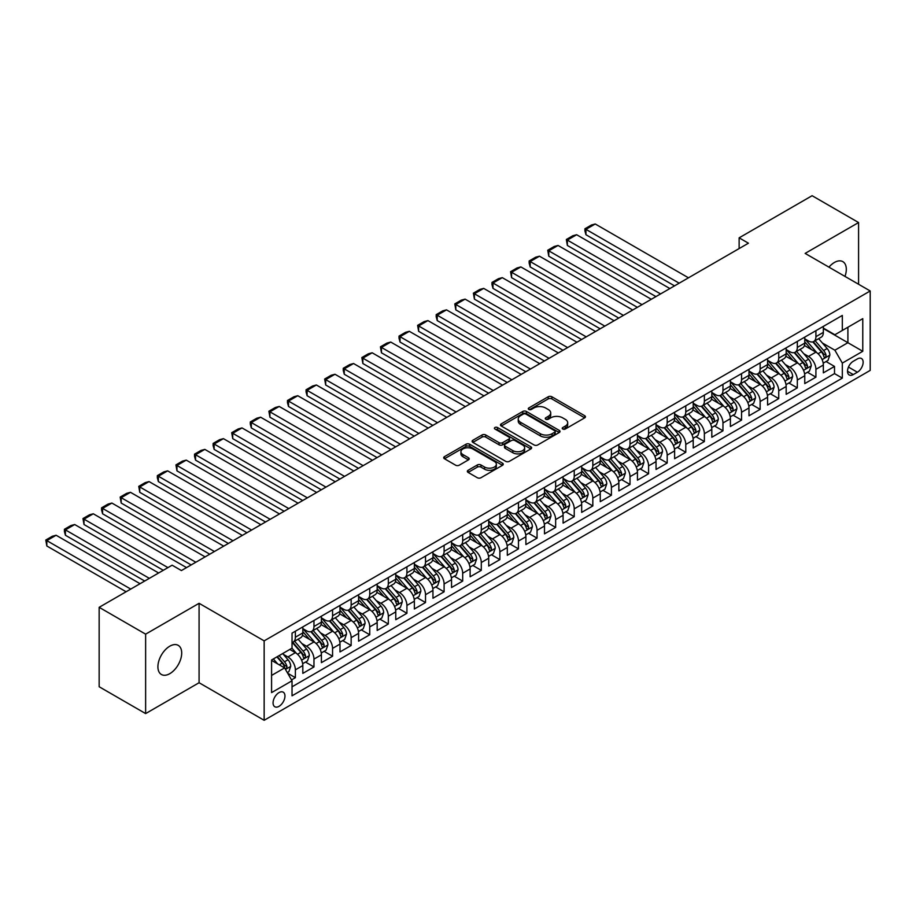 <?xml version="1.0" encoding="UTF-8"?>
<svg xmlns="http://www.w3.org/2000/svg" width="916" height="916" viewBox="0 0 916 916"><rect width="100%" height="100%" fill="white"/><g stroke="black" fill="none" stroke-linecap="round" stroke-linejoin="round"><path stroke-width="1.37" d="M562.768 429.02A1.809 1.042 0 0 0 565.321 429.02L584.706 417.833A2.576 1.489 0 0 0 585.461 416.78A2.576 1.489 0 0 0 584.706 415.727L551.856 396.765A2.576 1.489 0 0 0 548.215 396.765L528.818 407.952A1.809 1.042 0 0 0 528.292 408.696A1.809 1.042 0 0 0 528.818 409.429A1.809 1.042 0 0 0 531.383 409.429L533.891 407.975A8.255 4.763 0 0 1 545.57 407.975L548.306 409.555A8.255 4.763 0 0 1 550.722 412.933A8.255 4.763 0 0 1 548.306 416.299L545.799 417.753A1.809 1.042 0 0 0 545.26 418.486A1.809 1.042 0 0 0 545.799 419.23A1.809 1.042 0 0 0 548.352 419.23L550.86 417.776A8.255 4.763 0 0 1 562.538 417.776L565.275 419.356A8.255 4.763 0 0 1 567.691 422.734A8.255 4.763 0 0 1 565.275 426.1L562.768 427.554A1.809 1.042 0 0 0 562.229 428.287A1.809 1.042 0 0 0 562.768 429.02L562.768 427.554M169.804 673.661A16.831 9.71 120 0 0 180.796 658.833A16.831 9.71 120 0 0 178.208 645.345A16.831 9.71 120 0 0 169.804 646.181A16.831 9.71 120 0 0 158.811 661.008A16.831 9.71 120 0 0 161.388 674.485A16.831 9.71 120 0 0 169.804 673.661M844.987 276.403A16.831 9.71 120 0 0 842.823 261.632A16.831 9.71 120 0 0 834.419 262.468A16.831 9.71 120 0 0 828.957 267.151M279.014 706.339A8.416 4.855 120 0 0 284.51 698.931A8.416 4.855 120 0 0 283.227 692.187A8.416 4.855 120 0 0 279.014 692.599A8.416 4.855 120 0 0 273.518 700.019A8.416 4.855 120 0 0 274.811 706.751A8.416 4.855 120 0 0 279.014 706.339M468.099 470.297A2.576 1.489 0 0 0 467.343 471.351A2.576 1.489 0 0 0 468.099 472.404L477.316 477.728A2.576 1.489 0 0 0 480.969 477.728L502.495 465.294A2.576 1.489 0 0 0 503.25 464.24A2.576 1.489 0 0 0 502.495 463.187L469.656 444.226A2.576 1.489 0 0 0 466.004 444.226L444.466 456.649A2.576 1.489 0 0 0 443.71 457.702A2.576 1.489 0 0 0 444.466 458.756L455.607 465.191A2.576 1.489 0 0 0 459.248 465.191L468.465 459.866A2.576 1.489 0 0 0 469.221 458.813A2.576 1.489 0 0 0 468.465 457.76L462.946 454.576A6.904 3.985 0 0 1 460.931 451.76A6.904 3.985 0 0 1 465.191 448.073A6.904 3.985 0 0 1 472.713 448.932L494.331 461.424A6.904 3.985 0 0 1 496.358 464.24A6.904 3.985 0 0 1 492.098 467.916A6.904 3.985 0 0 1 484.575 467.057L480.969 464.973A2.576 1.489 0 0 0 477.316 464.973L468.099 470.297L468.099 472.404M199.081 603.3L145.633 634.158L99.157 607.319L99.157 686.748L145.633 713.587L199.081 682.729L264.151 720.297L264.151 640.868L199.081 603.3L199.081 682.729M858.578 284.258L858.578 222.542L805.13 253.4L870.2 290.967L264.151 640.868M858.578 222.542L812.103 195.703L739.132 237.839L739.132 248.568M99.157 607.319L172.128 565.195L181.414 570.565L748.429 243.198L739.132 237.839M534.074 444.958A2.576 1.489 0 0 0 537.715 444.958L559.252 432.524A2.576 1.489 0 0 0 560.008 431.47A2.576 1.489 0 0 0 559.252 430.417L526.402 411.456A2.576 1.489 0 0 0 522.75 411.456L501.224 423.89A2.576 1.489 0 0 0 500.468 424.944A2.576 1.489 0 0 0 501.224 425.997L534.074 444.958M495.648 429.409A1.809 1.042 0 0 1 497.48 429.673L497.48 427.52L530.879 446.802A2.576 1.489 0 0 1 531.635 447.855A2.576 1.489 0 0 1 530.879 448.909L509.342 461.343A2.576 1.489 0 0 1 505.689 461.343L472.851 442.382L472.851 440.275A2.576 1.489 0 0 0 472.095 441.329A2.576 1.489 0 0 0 472.851 442.382M472.851 440.275L482.068 434.951A2.576 1.489 0 0 1 485.709 434.951L499.037 442.646A2.576 1.489 0 0 0 502.678 442.646L508.792 439.108A2.576 1.489 0 0 0 509.548 438.054A2.576 1.489 0 0 0 508.792 437.001L494.926 428.997A1.809 1.042 0 0 1 494.4 428.264A1.809 1.042 0 0 1 495.51 427.291A1.809 1.042 0 0 1 497.48 427.52M291.517 679.912L295.376 677.68L287.658 673.226M283.273 654.276L287.945 656.967A10.511 6.069 60 0 1 295.376 669.848L302.818 665.554L302.818 673.386L313.97 666.951L305.509 662.062M301.868 643.536L306.528 646.238A10.511 6.069 60 0 1 313.97 659.108L321.401 654.826L321.401 662.657L332.565 656.211L324.104 651.333M320.451 632.807L325.123 635.498A10.511 6.069 60 0 1 332.565 648.379L339.996 644.085L339.996 651.917L351.149 645.482L342.687 640.593M339.046 622.067L343.718 624.769A10.511 6.069 60 0 1 351.149 637.65L358.591 633.357L358.591 641.189L369.743 634.754L361.282 629.865M357.641 611.338L362.301 614.029A10.511 6.069 60 0 1 369.743 626.91L377.174 622.617L377.174 630.46L388.327 624.014L379.877 619.136M376.224 600.61L380.896 603.3A10.511 6.069 60 0 1 388.327 616.182L395.769 611.888L395.769 619.72L406.922 613.285L398.46 608.396M394.819 589.87L399.49 592.572A10.511 6.069 60 0 1 406.922 605.442L414.364 601.159L414.364 608.991L425.516 602.545L417.055 597.667M413.414 579.141L418.074 581.832A10.511 6.069 60 0 1 425.516 594.713L432.947 590.419L432.947 598.251L444.1 591.816L435.65 586.927M431.997 568.401L436.669 571.103A10.511 6.069 60 0 1 444.1 583.984L451.542 579.691L451.542 587.522L462.695 581.087L454.233 576.198M450.592 557.672L455.263 560.363A10.511 6.069 60 0 1 462.695 573.244L470.126 568.951L470.126 576.794L481.289 570.347L472.828 565.47M469.175 546.944L473.847 549.634A10.511 6.069 60 0 1 481.289 562.516L488.72 558.222L488.72 566.054L499.873 559.619L491.411 554.73M487.77 536.204L492.442 538.906A10.511 6.069 60 0 1 499.873 551.787L507.315 547.493L507.315 555.325L518.467 548.879L510.006 544.001M506.365 525.475L511.025 528.166A10.511 6.069 60 0 1 518.467 541.047L525.899 536.753L525.899 544.585L537.051 538.15L528.601 533.272M524.948 514.735L529.62 517.437A10.511 6.069 60 0 1 537.051 530.318L544.493 526.024L544.493 533.856L555.646 527.421L547.184 522.532M543.543 504.006L548.215 506.697A10.511 6.069 60 0 1 555.646 519.578L563.088 515.284L563.088 523.128L574.24 516.681L565.779 511.804M562.138 493.277L566.798 495.968A10.511 6.069 60 0 1 574.24 508.849L581.671 504.556L581.671 512.388L592.824 505.953L584.374 501.063M580.721 482.537L585.393 485.24A10.511 6.069 60 0 1 592.824 498.121L600.266 493.827L600.266 501.659L611.419 495.213L602.957 490.335M599.316 471.809L603.987 474.499A10.511 6.069 60 0 1 611.419 487.381L618.85 483.087L618.85 490.919L630.013 484.484L621.552 479.606M617.911 461.08L622.571 463.771A10.511 6.069 60 0 1 630.013 476.652L637.444 472.358L637.444 480.19L648.597 473.755L640.147 468.866M636.494 450.34L641.166 453.031A10.511 6.069 60 0 1 648.597 465.912L656.039 461.618L656.039 469.461L667.192 463.015L658.73 458.137M655.089 439.611L659.749 442.302A10.511 6.069 60 0 1 667.192 455.183L674.623 450.89L674.623 458.721L685.786 452.286L677.325 447.397M673.672 428.871L678.344 431.573A10.511 6.069 60 0 1 685.786 444.455L693.217 440.161L693.217 447.993L704.37 441.546L695.908 436.669M692.267 418.143L696.939 420.833A10.511 6.069 60 0 1 704.37 433.715L711.812 429.421L711.812 437.264L722.964 430.818L714.503 425.94M710.862 407.414L715.522 410.105A10.511 6.069 60 0 1 722.964 422.986L730.395 418.692L730.395 426.524L741.548 420.089L733.098 415.2M729.445 396.674L734.117 399.365A10.511 6.069 60 0 1 741.548 412.246L748.99 407.952L748.99 415.795L760.143 409.349L751.681 404.471M748.04 385.945L752.712 388.636A10.511 6.069 60 0 1 760.143 401.517L767.585 397.223L767.585 405.055L778.737 398.62L770.276 393.731M766.635 375.205L771.295 377.907A10.511 6.069 60 0 1 778.737 390.788L786.168 386.495L786.168 394.327L797.321 387.88L788.871 383.002M785.218 364.476L789.89 367.167A10.511 6.069 60 0 1 797.321 380.048L804.763 375.755L804.763 383.598L815.916 377.152L815.916 369.32A10.511 6.069 -120 0 0 808.485 356.439L803.813 353.748M807.454 372.274L815.916 377.152M302.818 665.554A10.511 6.069 -120 0 0 295.376 652.673L289.8 649.455M321.401 654.826A10.511 6.069 -120 0 0 313.97 641.944L302.475 635.303M339.996 644.085A10.511 6.069 -120 0 0 332.565 631.204L321.058 624.575M358.591 633.357A10.511 6.069 -120 0 0 351.149 620.476L339.653 613.835M377.174 622.617A10.511 6.069 -120 0 0 369.743 609.735L358.248 603.106M395.769 611.888A10.511 6.069 -120 0 0 388.327 599.007L376.831 592.366M414.364 601.159A10.511 6.069 -120 0 0 406.922 588.278L395.426 581.637M432.947 590.419A10.511 6.069 -120 0 0 425.516 577.538L414.021 570.908M451.542 579.691A10.511 6.069 -120 0 0 444.1 566.809L432.604 560.168M470.126 568.951A10.511 6.069 -120 0 0 462.695 556.069L451.199 549.44M488.72 558.222A10.511 6.069 -120 0 0 481.289 545.341L469.782 538.7M507.315 547.493A10.511 6.069 -120 0 0 499.873 534.612L488.377 527.971M525.899 536.753A10.511 6.069 -120 0 0 518.467 523.872L506.972 517.242M544.493 526.024A10.511 6.069 -120 0 0 537.051 513.143L525.555 506.502M563.088 515.284A10.511 6.069 -120 0 0 555.646 502.403L544.15 495.774M581.671 504.556A10.511 6.069 -120 0 0 574.24 491.674L562.745 485.033M600.266 493.827A10.511 6.069 -120 0 0 592.824 480.946L581.328 474.305M618.85 483.087A10.511 6.069 -120 0 0 611.419 470.206L599.923 463.576M637.444 472.358A10.511 6.069 -120 0 0 630.013 459.477L618.518 452.836M656.039 461.618A10.511 6.069 -120 0 0 648.597 448.748L637.101 442.107M674.623 450.89A10.511 6.069 -120 0 0 667.192 438.008L655.696 431.367M693.217 440.161A10.511 6.069 -120 0 0 685.786 427.28L674.279 420.639M711.812 429.421A10.511 6.069 -120 0 0 704.37 416.54L692.874 409.91M730.395 418.692A10.511 6.069 -120 0 0 722.964 405.811L711.469 399.17M748.99 407.952A10.511 6.069 -120 0 0 741.548 395.082L730.052 388.441M767.585 397.223A10.511 6.069 -120 0 0 760.143 384.342L748.647 377.701M786.168 386.495A10.511 6.069 -120 0 0 778.737 373.614L767.242 366.973M804.763 375.755A10.511 6.069 -120 0 0 797.321 362.873L785.825 356.244M857.376 358.912L853.277 361.27A8.152 4.706 120 0 0 847.953 368.45A8.152 4.706 120 0 0 849.212 374.976A8.152 4.706 120 0 0 853.277 374.575L857.376 372.217A8.152 4.706 120 0 0 862.7 365.037A8.152 4.706 120 0 0 861.452 358.5A8.152 4.706 120 0 0 857.376 358.912M264.151 720.297L870.2 370.396L870.2 290.967M271.583 675.424L284.601 667.913L292.032 680.794L292.032 695.817L842.319 378.113L842.319 363.091L834.877 350.21L822.408 343.008M292.032 680.794L271.583 692.599L271.583 659.967L292.032 648.162L292.032 633.139L842.319 315.436L842.319 330.458L862.769 318.654L862.769 351.286L842.319 363.091M302.818 628.628L306.528 630.78A10.511 6.069 60 0 0 311.795 631.296L319.226 627.002A10.511 6.069 -120 0 0 321.401 622.193L321.401 616.182M321.401 617.899L325.123 620.04A10.511 6.069 60 0 0 330.378 620.567L337.821 616.273A10.511 6.069 -120 0 0 339.996 611.453L339.996 605.442M339.996 607.159L343.718 609.312A10.511 6.069 60 0 0 348.973 609.827L356.404 605.533A10.511 6.069 -120 0 0 358.591 600.724L358.591 594.713M358.591 596.43L362.301 598.583A10.511 6.069 60 0 0 367.568 599.098L374.999 594.805A10.511 6.069 -120 0 0 377.174 589.996L377.174 583.984M377.174 585.702L380.896 587.843A10.511 6.069 60 0 0 386.151 588.37L393.594 584.076A10.511 6.069 -120 0 0 395.769 579.255L395.769 573.244M395.769 574.962L399.49 577.114A10.511 6.069 60 0 0 404.746 577.63L412.177 573.336A10.511 6.069 -120 0 0 414.364 568.527L414.364 562.516M414.364 564.233L418.074 566.374A10.511 6.069 60 0 0 423.329 566.901L430.772 562.607A10.511 6.069 -120 0 0 432.947 557.787L432.947 551.775M432.947 553.493L436.669 555.646A10.511 6.069 60 0 0 441.924 556.161L449.367 551.867A10.511 6.069 -120 0 0 451.542 547.058L451.542 541.047M451.542 542.764L455.263 544.917A10.511 6.069 60 0 0 460.519 545.432L467.95 541.138A10.511 6.069 -120 0 0 470.126 536.329L470.126 530.318M470.126 532.036L473.847 534.177A10.511 6.069 60 0 0 479.102 534.704L486.545 530.41A10.511 6.069 -120 0 0 488.72 525.589L488.72 519.578M488.72 521.296L492.442 523.448A10.511 6.069 60 0 0 497.697 523.963L505.128 519.67A10.511 6.069 -120 0 0 507.315 514.861L507.315 508.849M507.315 510.567L511.025 512.708A10.511 6.069 60 0 0 516.292 513.235L523.723 508.941A10.511 6.069 -120 0 0 525.899 504.121L525.899 498.109M525.899 499.827L529.62 501.979A10.511 6.069 60 0 0 534.875 502.495L542.318 498.212A10.511 6.069 -120 0 0 544.493 493.392L544.493 487.381M544.493 489.098L548.215 491.251A10.511 6.069 60 0 0 553.47 491.766L560.901 487.472A10.511 6.069 -120 0 0 563.088 482.663L563.088 476.652M563.088 478.37L566.798 480.511A10.511 6.069 60 0 0 572.065 481.037L579.496 476.744A10.511 6.069 -120 0 0 581.671 471.923L581.671 465.912M581.671 467.629L585.393 469.782A10.511 6.069 60 0 0 590.648 470.297L598.091 466.004A10.511 6.069 -120 0 0 600.266 461.195L600.266 455.183M600.266 456.901L603.987 459.042A10.511 6.069 60 0 0 609.243 459.569L616.674 455.275A10.511 6.069 -120 0 0 618.85 450.454L618.85 444.443M618.85 446.172L622.571 448.313A10.511 6.069 60 0 0 627.826 448.829L635.269 444.546A10.511 6.069 -120 0 0 637.444 439.726L637.444 433.715M637.444 435.432L641.166 437.585A10.511 6.069 60 0 0 646.421 438.1L653.864 433.806A10.511 6.069 -120 0 0 656.039 428.997L656.039 422.986M656.039 424.703L659.749 426.845A10.511 6.069 60 0 0 665.016 427.371L672.447 423.077A10.511 6.069 -120 0 0 674.623 418.257L674.623 412.246M674.623 413.963L678.344 416.116A10.511 6.069 60 0 0 683.599 416.631L691.042 412.337A10.511 6.069 -120 0 0 693.217 407.528L693.217 401.517M693.217 403.235L696.939 405.376A10.511 6.069 60 0 0 702.194 405.903L709.625 401.609A10.511 6.069 -120 0 0 711.812 396.788L711.812 390.788M711.812 392.506L715.522 394.647A10.511 6.069 60 0 0 720.789 395.162L728.22 390.88A10.511 6.069 -120 0 0 730.395 386.06L730.395 380.048M730.395 381.766L734.117 383.918A10.511 6.069 60 0 0 739.372 384.434L746.815 380.14A10.511 6.069 -120 0 0 748.99 375.331L748.99 369.32M748.99 371.037L752.712 373.178A10.511 6.069 60 0 0 757.967 373.705L765.398 369.411A10.511 6.069 -120 0 0 767.585 364.591L767.585 358.58M767.585 360.297L771.295 362.45A10.511 6.069 60 0 0 776.562 362.965L783.993 358.671A10.511 6.069 -120 0 0 786.168 353.862L786.168 347.851M786.168 349.569L789.89 351.71A10.511 6.069 60 0 0 795.145 352.236L802.588 347.943A10.511 6.069 -120 0 0 804.763 343.134L804.763 337.122M292.032 686.805L834.51 373.614L834.51 366.423L823.347 372.858L823.347 365.026A10.511 6.069 -120 0 0 815.916 352.145L804.42 345.504M804.763 338.84L808.485 340.981A10.511 6.069 -120 0 0 813.74 341.508A10.511 6.069 -120 0 0 815.916 336.687L815.916 330.676M813.74 341.508L821.171 337.214A10.511 6.069 -120 0 0 823.347 332.394L823.347 326.382M295.376 631.204L295.376 637.215A10.511 6.069 60 0 1 293.2 642.036A10.511 6.069 60 0 1 292.032 642.46M293.2 642.036L300.643 637.742A10.511 6.069 -120 0 0 302.818 632.922L302.818 626.91M313.97 620.476L313.97 626.487A10.511 6.069 60 0 1 311.795 631.296M332.565 609.735L332.565 615.747A10.511 6.069 60 0 1 330.378 620.567M351.149 599.007L351.149 605.018A10.511 6.069 60 0 1 348.973 609.827M369.743 588.278L369.743 594.289A10.511 6.069 60 0 1 367.568 599.098M388.327 577.538L388.327 583.549A10.511 6.069 60 0 1 386.151 588.37M406.922 566.809L406.922 572.821A10.511 6.069 60 0 1 404.746 577.63M425.516 556.069L425.516 562.081A10.511 6.069 60 0 1 423.329 566.901M444.1 545.341L444.1 551.352A10.511 6.069 60 0 1 441.924 556.161M462.695 534.612L462.695 540.623A10.511 6.069 60 0 1 460.519 545.432M481.289 523.872L481.289 529.883A10.511 6.069 60 0 1 479.102 534.704M499.873 513.143L499.873 519.154A10.511 6.069 60 0 1 497.697 523.963M518.467 502.403L518.467 508.414A10.511 6.069 60 0 1 516.292 513.235M537.051 491.674L537.051 497.686A10.511 6.069 60 0 1 534.875 502.495M555.646 480.946L555.646 486.957A10.511 6.069 60 0 1 553.47 491.766M574.24 470.206L574.24 476.217A10.511 6.069 60 0 1 572.065 481.037M592.824 459.477L592.824 465.488A10.511 6.069 60 0 1 590.648 470.297M611.419 448.737L611.419 454.748A10.511 6.069 60 0 1 609.243 459.569M630.013 438.008L630.013 444.02A10.511 6.069 60 0 1 627.826 448.829M648.597 427.28L648.597 433.291A10.511 6.069 60 0 1 646.421 438.1M667.192 416.54L667.192 422.551A10.511 6.069 60 0 1 665.016 427.371M685.786 405.811L685.786 411.822A10.511 6.069 60 0 1 683.599 416.631M704.37 395.071L704.37 401.082A10.511 6.069 60 0 1 702.194 405.903M722.964 384.342L722.964 390.353A10.511 6.069 60 0 1 720.789 395.162M741.548 373.614L741.548 379.625A10.511 6.069 60 0 1 739.372 384.434M760.143 362.873L760.143 368.885A10.511 6.069 60 0 1 757.967 373.705M778.737 352.145L778.737 358.156A10.511 6.069 60 0 1 776.562 362.965M797.321 341.405L797.321 347.416A10.511 6.069 60 0 1 795.145 352.236M797.321 380.048L797.321 387.88M778.737 390.788L778.737 398.62M760.143 401.517L760.143 409.349M741.548 412.246L741.548 420.089M722.964 422.986L722.964 430.818M704.37 433.715L704.37 441.546M685.786 444.455L685.786 452.286M667.192 455.183L667.192 463.015M648.597 465.912L648.597 473.755M630.013 476.652L630.013 484.484M611.419 487.381L611.419 495.213M592.824 498.121L592.824 505.953M574.24 508.849L574.24 516.681M555.646 519.578L555.646 527.421M537.051 530.318L537.051 538.15M518.467 541.047L518.467 548.879M499.873 551.787L499.873 559.619M481.289 562.516L481.289 570.347M462.695 573.244L462.695 581.087M444.1 583.984L444.1 591.816M425.516 594.713L425.516 602.545M406.922 605.442L406.922 613.285M388.327 616.182L388.327 624.014M369.743 626.91L369.743 634.754M351.149 637.65L351.149 645.482M332.565 648.379L332.565 656.211M313.97 659.108L313.97 666.951M295.376 669.848L295.376 677.68M284.601 667.913L271.583 660.402M834.877 350.21L847.895 342.699L847.895 327.241L862.769 318.654M823.347 328.535L862.769 351.286M823.347 328.1L834.877 334.752L842.319 330.458M145.633 634.158L145.633 713.587M826.049 361.534L834.51 366.423M834.51 373.614L842.319 378.113M563.489 429.283L565.275 428.253A8.255 4.763 0 0 0 567.691 424.875L567.691 422.734M550.722 412.933L550.722 415.074A8.255 4.763 0 0 1 548.306 418.452L546.52 419.482M584.671 417.845L551.856 398.907A2.576 1.489 0 0 0 548.215 398.907L529.54 409.681M559.218 432.547L526.402 413.608A2.576 1.489 0 0 0 522.75 413.608L501.258 426.02M554.684 432.215A1.809 1.042 0 0 0 555.222 431.47A1.809 1.042 0 0 0 554.684 430.738L525.853 414.089A1.809 1.042 0 0 0 523.299 414.089L520.654 415.624A8.255 4.763 0 0 0 518.238 418.99A8.255 4.763 0 0 0 520.654 422.356L540.36 433.737A8.255 4.763 0 0 0 552.039 433.737L554.684 432.215L554.684 434.356A1.809 1.042 0 0 0 555.222 433.623L555.222 431.47M518.238 418.99L518.238 421.131A8.255 4.763 0 0 0 520.654 424.509L520.654 422.356M554.684 434.356L552.039 435.89A8.255 4.763 0 0 1 540.36 435.89L520.654 424.509M472.885 442.394L482.068 437.092L482.068 434.951M509.548 438.054L509.548 440.207A2.576 1.489 0 0 1 508.792 441.26L502.678 444.787A2.576 1.489 0 0 1 499.037 444.787L485.709 437.092A2.576 1.489 0 0 0 482.068 437.092M497.48 429.673L530.845 448.932M512.857 450.626A6.904 3.985 0 0 0 520.38 451.485A6.904 3.985 0 0 0 524.639 447.798A6.904 3.985 0 0 0 522.624 444.981L514.998 440.585A2.576 1.489 0 0 0 511.346 440.585L505.243 444.111A2.576 1.489 0 0 0 504.487 445.165A2.576 1.489 0 0 0 505.243 446.218L512.857 450.626L512.857 452.767A6.904 3.985 0 0 0 520.38 453.638A6.904 3.985 0 0 0 524.639 449.951L524.639 447.798M504.487 445.165L504.487 447.317A2.576 1.489 0 0 0 505.243 448.371L505.243 446.218M512.857 452.767L505.243 448.371M496.358 464.24L496.358 466.381A6.904 3.985 0 0 1 492.098 470.068A6.904 3.985 0 0 1 484.575 469.198L480.969 467.126A2.576 1.489 0 0 0 477.316 467.126L468.133 472.427M460.931 451.76L460.931 453.901A6.904 3.985 0 0 0 462.946 456.718L462.946 454.576M468.431 459.889L462.946 456.718M502.46 465.317L469.656 446.367A2.576 1.489 0 0 0 466.004 446.367L444.5 458.779M823.198 363.183L827.995 360.412L829.862 355.042A6.962 4.019 -120 0 0 827.148 348.504L818.652 338.668M679.18 283.181L585.954 229.355L595.24 223.985L688.477 277.811M816.946 352.82L806.87 341.164A20.118 11.61 -120 0 0 804.763 338.954M585.954 234.725L584.923 230.912L584.923 228.771L585.954 229.355L585.954 234.725L674.531 285.872M811.427 349.546L805.794 343.031A16.694 9.641 -120 0 0 804.763 341.908M812.79 341.886L821.377 351.824A6.962 4.019 60 0 1 823.862 356.622C824.915 358.03 825.66 357.595 826.095 355.339A6.962 4.019 -120 0 0 823.61 350.542L815.114 340.706M813.293 341.714L822.522 352.408A3.55 2.05 60 0 1 823.427 353.794L826.095 355.339M823.862 356.622L824.377 357.458M584.923 228.771L591.438 225.015L595.24 223.985M804.603 373.911L809.412 371.14L811.267 365.77A6.962 4.019 -120 0 0 808.553 359.232L800.057 349.397M660.585 293.921L567.359 240.095L576.656 234.725L669.882 288.551M798.363 363.56L788.287 351.893A20.118 11.61 -120 0 0 786.168 349.683M567.359 245.454L566.34 239.5L567.359 240.095L567.359 245.454L655.948 296.601M792.832 360.286L787.199 353.759A16.694 9.641 -120 0 0 786.168 352.637M794.195 352.614L802.794 362.564A6.962 4.019 60 0 1 805.279 367.362C806.32 368.759 807.065 368.335 807.511 366.068A6.962 4.019 -120 0 0 805.027 361.27L796.531 351.435M794.71 352.454L803.939 363.137A3.55 2.05 60 0 1 804.832 364.522L807.511 366.068M805.279 367.362L805.782 368.186M566.34 239.5L572.844 235.744L576.656 234.725M786.02 384.651L790.817 381.88L792.672 376.51A6.962 4.019 -120 0 0 789.958 369.961L781.474 360.137M642.002 304.65L548.764 250.824L558.062 245.454L651.299 299.28M779.768 374.289L769.692 362.633A20.118 11.61 -120 0 0 767.585 360.412M548.764 256.194L547.745 250.228L548.764 250.824L548.764 256.194L637.353 307.329M774.238 371.014L768.604 364.499A16.694 9.641 -120 0 0 767.585 363.377M775.612 363.343L784.199 373.293A6.962 4.019 60 0 1 786.684 378.09C787.726 379.499 788.47 379.064 788.916 376.808A6.962 4.019 -120 0 0 786.432 372.01L777.936 362.175M776.115 363.183L785.344 373.877A3.55 2.05 60 0 1 786.237 375.262L788.916 376.808M786.684 378.09L787.188 378.915M547.745 250.228L554.249 246.473L558.062 245.454M767.425 395.38L772.222 392.609L774.089 387.239A6.962 4.019 -120 0 0 771.375 380.701L762.879 370.865M623.407 315.379L530.181 261.552L539.478 256.194L632.704 310.02M761.173 385.018L751.109 373.362A20.118 11.61 -120 0 0 748.99 371.152M530.181 266.922L529.15 263.11L529.15 260.968L530.181 261.552L530.181 266.922L618.758 318.07M755.654 381.754L750.021 375.228A16.694 9.641 -120 0 0 748.99 374.106M757.017 374.083L765.604 384.022A6.962 4.019 60 0 1 768.089 388.831C769.142 390.227 769.887 389.792 770.322 387.537A6.962 4.019 -120 0 0 767.837 382.739L759.341 372.904M757.521 373.923L766.761 384.606A3.55 2.05 60 0 1 767.654 385.991L770.322 387.537M768.089 388.831L768.604 389.655M529.15 260.968L535.665 257.213L539.478 256.194M748.83 406.12L753.639 403.338L755.494 397.979A6.962 4.019 -120 0 0 752.78 391.43L744.284 381.594M604.823 326.119L511.586 272.292L520.883 266.922L614.109 320.749M742.59 395.758L732.514 384.09A20.118 11.61 -120 0 0 730.395 381.88M511.586 277.651L510.567 271.697L511.586 272.292L511.586 277.651L600.175 328.798M737.059 392.483L731.426 385.957A16.694 9.641 -120 0 0 730.395 384.835M738.422 384.812L747.021 394.762A6.962 4.019 60 0 1 749.506 399.559C750.548 400.956 751.292 400.532 751.738 398.277A6.962 4.019 -120 0 0 749.254 393.468L740.758 383.632M738.937 384.651L748.166 395.334A3.55 2.05 60 0 1 749.059 396.731L751.738 398.277M749.506 399.559L750.009 400.384M510.567 271.697L517.071 267.941L520.883 266.922M730.247 416.849L735.044 414.078L736.899 408.708A6.962 4.019 -120 0 0 734.197 402.17L725.701 392.334M586.229 336.848L492.991 283.021L502.289 277.651L595.526 331.478M723.995 406.486L713.919 394.83A20.118 11.61 -120 0 0 711.812 392.62M492.991 288.391L491.972 284.578L491.972 282.437L492.991 283.021L492.991 288.391L581.58 339.527M718.476 403.212L712.831 396.697A16.694 9.641 -120 0 0 711.812 395.575M719.839 395.552L728.426 405.49A6.962 4.019 60 0 1 730.911 410.288C731.964 411.696 732.708 411.261 733.143 409.005A6.962 4.019 -120 0 0 730.659 404.208L722.163 394.372M720.342 395.38L729.571 406.074A3.55 2.05 60 0 1 730.464 407.46L733.143 409.005M730.911 410.288L731.415 411.124M491.972 282.437L498.476 278.67L502.289 277.651M711.652 427.577L716.461 424.806L718.316 419.436A6.962 4.019 -120 0 0 715.602 412.898L707.106 403.063M567.634 347.588L474.408 293.761L483.705 288.391L576.931 342.218M705.4 417.227L695.336 405.559A20.118 11.61 -120 0 0 693.217 403.349M474.408 299.12L473.389 293.166L474.408 293.761L474.408 299.12L562.985 350.267M699.881 413.952L694.248 407.425A16.694 9.641 -120 0 0 693.217 406.303M701.244 406.28L709.843 416.23A6.962 4.019 60 0 1 712.327 421.028C713.369 422.425 714.114 422.001 714.549 419.734A6.962 4.019 -120 0 0 712.064 414.937L703.58 405.101M701.748 406.12L710.988 416.803A3.55 2.05 60 0 1 711.881 418.188L714.549 419.734M712.327 421.028L712.831 421.852M473.389 293.166L479.892 289.41L483.705 288.391M693.057 438.317L697.866 435.547L699.721 430.176A6.962 4.019 -120 0 0 697.007 423.627L688.511 413.803M549.05 358.316L455.813 304.49L465.11 299.12L558.336 352.946M686.817 427.955L676.741 416.288A20.118 11.61 -120 0 0 674.623 414.078M455.813 309.86L454.794 303.894L455.813 304.49L455.813 309.86L544.402 360.996M681.286 424.68L675.653 418.165A16.694 9.641 -120 0 0 674.623 417.043M682.66 417.009L691.248 426.959A6.962 4.019 60 0 1 693.733 431.757C694.775 433.165 695.519 432.73 695.965 430.474A6.962 4.019 -120 0 0 693.481 425.677L684.985 415.841M683.164 416.849L692.393 427.543A3.55 2.05 60 0 1 693.286 428.928L695.965 430.474M693.733 431.757L694.236 432.581M454.794 303.894L461.298 300.139L465.11 299.12M674.474 449.046L679.271 446.275L681.138 440.905A6.962 4.019 -120 0 0 678.424 434.367L669.928 424.532M530.456 369.045L437.23 315.219L446.516 309.86L539.753 363.686M668.222 438.684L658.146 427.028A20.118 11.61 -120 0 0 656.039 424.818M437.23 320.589L436.199 316.776L436.199 314.635L437.23 315.219L437.23 320.589L525.807 371.736M662.703 435.421L657.07 428.894A16.694 9.641 -120 0 0 656.039 427.772M664.066 427.749L672.653 437.688A6.962 4.019 60 0 1 675.138 442.497C676.191 443.894 676.935 443.459 677.371 441.203A6.962 4.019 -120 0 0 674.886 436.405L666.39 426.57M664.569 427.589L673.798 438.272A3.55 2.05 60 0 1 674.691 439.657L677.371 441.203M675.138 442.497L675.653 443.321M436.199 314.635L442.714 310.879L446.516 309.86M655.879 459.786L660.688 457.004L662.543 451.645A6.962 4.019 -120 0 0 659.829 445.096L651.333 435.26M511.861 379.785L418.635 325.959L427.932 320.589L521.158 374.415M649.639 449.424L639.563 437.756A20.118 11.61 -120 0 0 637.444 435.547M418.635 331.317L417.616 325.363L418.635 325.959L418.635 331.317L507.212 382.464M644.108 446.149L638.475 439.623A16.694 9.641 -120 0 0 637.444 438.501M645.471 438.478L654.07 448.428A6.962 4.019 60 0 1 656.554 453.225C657.596 454.622 658.341 454.199 658.776 451.943A6.962 4.019 -120 0 0 656.303 447.134L647.807 437.298M645.975 438.317L655.215 449A3.55 2.05 60 0 1 656.108 450.397L658.776 451.943M656.554 453.225L657.058 454.05M417.616 325.363L424.119 321.608L427.932 320.589M637.284 470.515L642.093 467.744L643.948 462.374A6.962 4.019 -120 0 0 641.234 455.836L632.75 446M493.277 390.514L400.04 336.687L409.338 331.317L502.575 385.144M631.044 460.153L620.968 448.496A20.118 11.61 -120 0 0 618.85 446.287M400.04 342.057L399.021 338.244L399.021 336.103L400.04 336.687L400.04 342.057L488.629 393.193M625.513 456.878L619.88 450.363A16.694 9.641 -120 0 0 618.85 449.241M626.888 449.206L635.475 459.156A6.962 4.019 60 0 1 637.96 463.954C639.002 465.362 639.746 464.927 640.192 462.672A6.962 4.019 -120 0 0 637.708 457.874L629.212 448.038M627.391 449.046L636.62 459.74A3.55 2.05 60 0 1 637.513 461.126L640.192 462.672M637.96 463.954L638.463 464.79M399.021 336.103L405.525 332.336L409.338 331.317M618.701 481.244L623.498 478.473L625.365 473.103A6.962 4.019 -120 0 0 622.651 466.565L614.155 456.729M474.683 401.254L381.457 347.427L390.754 342.057L483.98 395.884M612.449 470.893L602.373 459.225A20.118 11.61 -120 0 0 600.266 457.015M381.457 352.786L380.426 346.832L381.457 347.427L381.457 352.786L470.034 403.933M606.93 467.618L601.297 461.091A16.694 9.641 -120 0 0 600.266 459.969M608.293 459.947L616.88 469.897A6.962 4.019 60 0 1 619.365 474.694C620.418 476.091 621.163 475.667 621.598 473.4A6.962 4.019 -120 0 0 619.113 468.603L610.617 458.767M608.797 459.786L618.025 470.469A3.55 2.05 60 0 1 618.93 471.855L621.598 473.4M619.365 474.694L619.88 475.519M380.426 346.832L386.941 343.076L390.754 342.057M600.106 491.984L604.915 489.213L606.77 483.843A6.962 4.019 -120 0 0 604.056 477.293L595.56 467.469M456.099 411.982L362.862 358.156L372.159 352.786L465.385 406.612M593.866 481.621L583.79 469.954A20.118 11.61 -120 0 0 581.671 467.744M362.862 363.526L361.843 357.561L362.862 358.156L362.862 363.526L451.451 414.662M588.335 478.347L582.702 471.82A16.694 9.641 -120 0 0 581.671 470.71M589.698 470.675L598.297 480.625A6.962 4.019 60 0 1 600.782 485.423C601.823 486.831 602.568 486.396 603.014 484.14A6.962 4.019 -120 0 0 600.53 479.343L592.034 469.507M590.213 470.515L599.442 481.209A3.55 2.05 60 0 1 600.335 482.595L603.014 484.14M600.782 485.423L601.285 486.247M361.843 357.561L368.346 353.805L372.159 352.786M581.523 502.712L586.32 499.941L588.175 494.571A6.962 4.019 -120 0 0 585.461 488.033L576.977 478.198M437.505 422.711L344.267 368.885L353.565 363.526L446.802 417.353M575.271 492.35L565.195 480.694A20.118 11.61 -120 0 0 563.088 478.484M344.267 374.255L343.248 370.442L343.248 368.301L344.267 368.885L344.267 374.255L432.856 425.402M569.752 489.087L564.107 482.56A16.694 9.641 -120 0 0 563.088 481.438M571.115 481.415L579.702 491.354A6.962 4.019 60 0 1 582.187 496.163C583.24 497.56 583.973 497.125 584.419 494.869A6.962 4.019 -120 0 0 581.935 490.071L573.439 480.236M571.618 481.244L580.847 491.938A3.55 2.05 60 0 1 581.74 493.323L584.419 494.869M582.187 496.163L582.69 496.987M343.248 368.301L349.752 364.545L353.565 363.526M562.928 513.452L567.725 510.67L569.592 505.311A6.962 4.019 -120 0 0 566.878 498.762L558.382 488.926M418.91 433.451L325.684 379.625L334.981 374.255L428.207 428.081M556.676 503.09L546.612 491.423A20.118 11.61 -120 0 0 544.493 489.213M325.684 384.983L324.653 379.029L325.684 379.625L325.684 384.983L414.261 436.13M551.157 499.815L545.524 493.289A16.694 9.641 -120 0 0 544.493 492.167M552.52 492.144L561.119 502.094A6.962 4.019 60 0 1 563.592 506.892C564.645 508.288 565.39 507.865 565.825 505.598A6.962 4.019 -120 0 0 563.34 500.8L554.856 490.965M553.024 491.984L562.264 502.666A3.55 2.05 60 0 1 563.157 504.063L565.825 505.598M563.592 506.892L564.107 507.716M324.653 379.029L331.168 375.274L334.981 374.255M544.333 524.181L549.142 521.41L550.997 516.04A6.962 4.019 -120 0 0 548.283 509.502L539.787 499.667M400.326 444.18L307.089 390.353L316.386 384.983L409.612 438.81M538.093 513.819L528.017 502.163A20.118 11.61 -120 0 0 525.899 499.953M307.089 395.723L306.07 391.911L306.07 389.769L307.089 390.353L307.089 395.723L395.678 446.859M532.562 510.544L526.929 504.029A16.694 9.641 -120 0 0 525.899 502.907M533.936 502.873L542.524 512.823A6.962 4.019 60 0 1 545.009 517.62C546.05 519.029 546.795 518.593 547.241 516.338A6.962 4.019 -120 0 0 544.757 511.54L536.261 501.705M534.44 502.712L543.669 513.407A3.55 2.05 60 0 1 544.562 514.792L547.241 516.338M545.009 517.62L545.512 518.456M306.07 389.769L312.574 386.002L316.386 384.983M525.75 534.91L530.547 532.139L532.414 526.769A6.962 4.019 -120 0 0 529.7 520.231L521.204 510.395M381.732 454.909L288.506 401.082L297.792 395.723L391.029 449.55M519.498 524.559L509.422 512.891A20.118 11.61 -120 0 0 507.315 510.681M288.506 406.452L287.475 402.639L287.475 400.498L288.506 401.082L288.506 406.452L377.083 457.599M513.979 521.284L508.346 514.758A16.694 9.641 -120 0 0 507.315 513.636M515.342 513.613L523.929 523.563A6.962 4.019 60 0 1 526.414 528.36C527.467 529.757 528.211 529.334 528.646 527.066A6.962 4.019 -120 0 0 526.162 522.269L517.666 512.433M515.845 513.452L525.074 524.135A3.55 2.05 60 0 1 525.967 525.521L528.646 527.066M526.414 528.36L526.918 529.185M287.475 400.498L293.979 396.743L297.792 395.723M507.155 545.65L511.964 542.867L513.819 537.509A6.962 4.019 -120 0 0 511.105 530.959L502.609 521.135M363.137 465.649L269.911 411.822L279.208 406.452L372.434 460.279M500.903 535.288L490.839 523.62A20.118 11.61 -120 0 0 488.72 521.41M269.911 417.192L268.892 411.227L269.911 411.822L269.911 417.192L358.488 468.328M495.384 532.013L489.751 525.486A16.694 9.641 -120 0 0 488.72 524.376M496.747 524.341L505.346 534.291A6.962 4.019 60 0 1 507.83 539.089C508.872 540.497 509.617 540.062 510.052 537.807A6.962 4.019 -120 0 0 507.567 533.009L499.083 523.173M497.251 524.181L506.491 534.875A3.55 2.05 60 0 1 507.384 536.261L510.052 537.807M507.83 539.089L508.334 539.913M268.892 411.227L275.395 407.471L279.208 406.452M488.56 556.378L493.369 553.607L495.224 548.237A6.962 4.019 -120 0 0 492.51 541.7L484.014 531.864M344.553 476.377L251.316 422.551L260.613 417.192L353.851 471.019M482.32 546.016L472.244 534.36A20.118 11.61 -120 0 0 470.126 532.15M251.316 427.921L250.297 424.108L250.297 421.967L251.316 422.551L251.316 427.921L339.905 479.068M476.789 542.753L471.156 536.226A16.694 9.641 -120 0 0 470.126 535.104M478.163 535.081L486.751 545.02A6.962 4.019 60 0 1 489.236 549.829C490.278 551.226 491.022 550.791 491.468 548.535A6.962 4.019 -120 0 0 488.984 543.738L480.488 533.902M478.667 534.91L487.896 545.604A3.55 2.05 60 0 1 488.789 546.989L491.468 548.535M489.236 549.829L489.739 550.653M250.297 421.967L256.801 418.211L260.613 417.192M469.977 567.119L474.774 564.336L476.641 558.978A6.962 4.019 -120 0 0 473.927 552.428L465.431 542.593M325.959 487.117L232.733 433.291L242.019 427.921L335.256 481.747M463.725 556.756L453.649 545.089A20.118 11.61 -120 0 0 451.542 542.879M232.733 438.65L231.702 432.695L232.733 433.291L232.733 438.65L321.31 489.797M458.206 553.482L452.573 546.955A16.694 9.641 -120 0 0 451.542 545.833M459.569 545.81L468.156 555.76A6.962 4.019 60 0 1 470.641 560.558C471.694 561.955 472.438 561.531 472.874 559.264A6.962 4.019 -120 0 0 470.389 554.466L461.893 544.631M460.072 545.65L469.301 556.333A3.55 2.05 60 0 1 470.194 557.73L472.874 559.264M470.641 560.558L471.156 561.382M231.702 432.695L238.217 428.94L242.019 427.921M451.382 577.847L456.191 575.076L458.046 569.706A6.962 4.019 -120 0 0 455.332 563.168L446.836 553.333M307.364 497.846L214.138 444.02L223.435 438.65L316.661 492.476M445.142 567.485L435.066 555.829A20.118 11.61 -120 0 0 432.947 553.619M214.138 449.39L213.119 445.577L213.119 443.436L214.138 444.02L214.138 449.39L302.727 500.525M439.611 564.21L433.978 557.695A16.694 9.641 -120 0 0 432.947 556.573M440.974 556.539L449.573 566.489A6.962 4.019 60 0 1 452.057 571.286C453.099 572.695 453.844 572.26 454.279 570.004A6.962 4.019 -120 0 0 451.806 565.206L443.31 555.371M441.478 556.378L450.718 567.073A3.55 2.05 60 0 1 451.611 568.458L454.279 570.004M452.057 571.286L452.561 572.111M213.119 443.436L219.622 439.669L223.435 438.65M432.799 588.576L437.596 585.805L439.451 580.435A6.962 4.019 -120 0 0 436.737 573.897L428.253 564.061M288.78 508.575L195.543 454.748L204.841 449.39L298.078 503.216M426.547 578.225L416.471 566.557A20.118 11.61 -120 0 0 414.364 564.348M195.543 460.118L194.524 456.305L194.524 454.164L195.543 454.748L195.543 460.118L284.132 511.265M421.017 574.95L415.383 568.424A16.694 9.641 -120 0 0 414.364 567.302M422.39 567.279L430.978 577.229A6.962 4.019 60 0 1 433.463 582.026C434.505 583.423 435.249 583 435.695 580.733A6.962 4.019 -120 0 0 433.211 575.935L424.715 566.099M422.894 567.119L432.123 577.801A3.55 2.05 60 0 1 433.016 579.187L435.695 580.733M433.463 582.026L433.966 582.851M194.524 454.164L201.028 450.409L204.841 449.39M414.204 599.316L419.001 596.534L420.868 591.175A6.962 4.019 -120 0 0 418.154 584.626L409.658 574.79M270.186 519.315L176.96 465.488L186.257 460.118L279.483 513.945M407.952 588.954L397.887 577.286A20.118 11.61 -120 0 0 395.769 575.076M176.96 470.858L175.929 464.893L176.96 465.488L176.96 470.858L265.537 521.994M402.433 585.679L396.8 579.152A16.694 9.641 -120 0 0 395.769 578.03M403.796 578.007L412.383 587.957A6.962 4.019 60 0 1 414.868 592.755C415.921 594.163 416.666 593.728 417.101 591.473A6.962 4.019 -120 0 0 414.616 586.664L406.12 576.84M404.3 577.847L413.528 588.541A3.55 2.05 60 0 1 414.433 589.927L417.101 591.473M414.868 592.755L415.383 593.579M175.929 464.893L182.444 461.137L186.257 460.118M395.609 610.045L400.418 607.274L402.273 601.904A6.962 4.019 -120 0 0 399.559 595.366L391.063 585.53M251.602 530.043L158.365 476.217L167.662 470.858L260.888 524.685M389.369 599.682L379.293 588.026A20.118 11.61 -120 0 0 377.174 585.816M158.365 481.587L157.346 477.774L157.346 475.633L158.365 476.217L158.365 481.587L246.954 532.734M383.838 596.419L378.205 589.893A16.694 9.641 -120 0 0 377.174 588.77M385.201 588.748L393.8 598.686A6.962 4.019 60 0 1 396.285 603.495C397.326 604.892 398.071 604.457 398.517 602.201A6.962 4.019 -120 0 0 396.033 597.404L387.537 587.568M385.716 588.576L394.945 599.27A3.55 2.05 60 0 1 395.838 600.656L398.517 602.201M396.285 603.495L396.788 604.32M157.346 475.633L163.85 471.877L167.662 470.858M377.026 620.773L381.823 618.002L383.678 612.644A6.962 4.019 -120 0 0 380.976 606.094L372.48 596.259M233.007 540.784L139.77 486.957L149.068 481.587L242.305 535.413M370.774 610.422L360.698 598.755A20.118 11.61 -120 0 0 358.591 596.545M139.77 492.316L138.751 486.362L139.77 486.957L139.77 492.316L228.359 543.463M365.255 607.148L359.61 600.621A16.694 9.641 -120 0 0 358.591 599.499M366.618 599.476L375.205 609.426A6.962 4.019 60 0 1 377.69 614.224C378.743 615.621 379.487 615.197 379.922 612.93A6.962 4.019 -120 0 0 377.438 608.132L368.942 598.297M367.121 599.316L376.35 609.999A3.55 2.05 60 0 1 377.243 611.396L379.922 612.93M377.69 614.224L378.194 615.048M138.751 486.362L145.255 482.606L149.068 481.587M358.431 631.513L363.24 628.742L365.095 623.372A6.962 4.019 -120 0 0 362.381 616.834L353.885 606.999M214.413 551.512L121.187 497.686L130.484 492.316L223.71 546.142M352.179 621.151L342.115 609.495A20.118 11.61 -120 0 0 339.996 607.274M121.187 503.056L120.168 497.09L121.187 497.686L121.187 503.056L209.764 554.191M346.66 617.876L341.027 611.361A16.694 9.641 -120 0 0 339.996 610.239M348.023 610.205L356.622 620.155A6.962 4.019 60 0 1 359.095 624.952C360.148 626.361 360.893 625.926 361.328 623.67A6.962 4.019 -120 0 0 358.843 618.873L350.359 609.037M348.527 610.045L357.767 620.739A3.55 2.05 60 0 1 358.66 622.124L361.328 623.67M359.095 624.952L359.61 625.777M120.168 497.09L126.671 493.335L130.484 492.316M339.836 642.242L344.645 639.471L346.5 634.101A6.962 4.019 -120 0 0 343.786 627.563L335.29 617.727M195.829 562.241L102.592 508.414L111.889 503.056L205.115 556.882M333.596 631.891L323.52 620.224A20.118 11.61 -120 0 0 321.401 618.014M102.592 513.784L101.573 509.972L101.573 507.83L102.592 508.414L102.592 513.784L191.181 564.932M328.065 628.616L322.432 622.09A16.694 9.641 -120 0 0 321.401 620.968M329.439 620.945L338.027 630.895A6.962 4.019 60 0 1 340.512 635.693C341.554 637.089 342.298 636.666 342.744 634.399A6.962 4.019 -120 0 0 340.26 629.601L331.764 619.766M329.943 620.785L339.172 631.467A3.55 2.05 60 0 1 340.065 632.853L342.744 634.399M340.512 635.693L341.015 636.517M101.573 507.83L108.077 504.075L111.889 503.056M321.253 652.982L326.05 650.2L327.917 644.841A6.962 4.019 -120 0 0 325.203 638.292L316.707 628.456M167.937 567.611L84.009 519.154L93.295 513.784L186.532 567.611M315.001 642.62L304.925 630.952A20.118 11.61 -120 0 0 302.818 628.742M84.009 524.524L82.978 518.559L84.009 519.154L84.009 524.524L163.288 570.29M309.482 639.345L303.849 632.819A16.694 9.641 -120 0 0 302.818 631.697M310.845 631.674L319.432 641.624A6.962 4.019 60 0 1 321.917 646.421C322.97 647.818 323.714 647.394 324.15 645.139A6.962 4.019 -120 0 0 321.665 640.33L313.169 630.506M311.348 631.513L320.577 642.208A3.55 2.05 60 0 1 321.47 643.593L324.15 645.139M321.917 646.421L322.421 647.246M82.978 518.559L89.493 514.803L93.295 513.784M302.658 663.711L307.467 660.94L309.322 655.57A6.962 4.019 -120 0 0 306.608 649.032L298.112 639.196M149.354 578.351L65.414 529.883L74.711 524.524L158.64 572.981M296.418 653.348L291.964 648.207M65.414 535.253L64.395 531.44L64.395 529.299L65.414 529.883L65.414 535.253L144.705 581.03M290.887 650.085L290.166 649.238M292.25 642.414L300.849 652.352A6.962 4.019 60 0 1 303.333 657.161C304.375 658.558 305.12 658.123 305.555 655.867A6.962 4.019 -120 0 0 303.07 651.07L294.586 641.234M292.754 642.242L301.994 652.936A3.55 2.05 60 0 1 302.887 654.322L305.555 655.867M303.333 657.161L303.837 657.986M64.395 529.299L70.898 525.544L74.711 524.524M287.292 672.584L288.872 671.668L290.727 666.298A6.962 4.019 -120 0 0 288.013 659.76L282.666 653.566M130.759 589.08L46.819 540.623L56.116 535.253L140.056 583.71M277.674 663.917L273.369 658.936M46.819 545.982L45.8 540.028L46.819 540.623L46.819 545.982L126.11 591.759M272.292 660.814L271.583 659.989M276.907 656.898L282.254 663.092A6.962 4.019 60 0 1 284.739 667.89C285.781 669.287 286.525 668.863 286.971 666.596A6.962 4.019 -120 0 0 284.487 661.799L279.14 655.616M277.342 656.646L283.399 663.665A3.55 2.05 60 0 1 284.292 665.062L286.971 666.596M284.739 667.89L285.242 668.714M45.8 540.028L52.304 536.272L56.116 535.253M287.945 656.967L295.376 652.673M306.528 646.238L313.97 641.944M325.123 635.498L332.565 631.204M343.718 624.769L351.149 620.476M362.301 614.029L369.743 609.735M380.896 603.3L388.327 599.007M399.49 592.572L406.922 588.278M418.074 581.832L425.516 577.538M436.669 571.103L444.1 566.809M455.263 560.363L462.695 556.069M473.847 549.634L481.289 545.341M492.442 538.906L499.873 534.612M511.025 528.166L518.467 523.872M529.62 517.437L537.051 513.143M548.215 506.697L555.646 502.403M566.798 495.968L574.24 491.674M585.393 485.24L592.824 480.946M603.987 474.499L611.419 470.206M622.571 463.771L630.013 459.477M641.166 453.031L648.597 448.748M659.749 442.302L667.192 438.008M678.344 431.573L685.786 427.28M696.939 420.833L704.37 416.54M715.522 410.105L722.964 405.811M734.117 399.365L741.548 395.082M752.712 388.636L760.143 384.342M771.295 377.907L778.737 373.614M789.89 367.167L797.321 362.873M808.485 356.439L815.916 352.145M815.916 336.687L823.347 332.394M295.376 637.215L302.818 632.922M313.97 626.487L321.401 622.193M332.565 615.747L339.996 611.453M351.149 605.018L358.591 600.724M369.743 594.289L377.174 589.996M388.327 583.549L395.769 579.255M406.922 572.821L414.364 568.527M425.516 562.081L432.947 557.787M444.1 551.352L451.542 547.058M462.695 540.623L470.126 536.329M481.289 529.883L488.72 525.589M499.873 519.154L507.315 514.861M518.467 508.414L525.899 504.121M537.051 497.686L544.493 493.392M555.646 486.957L563.088 482.663M574.24 476.217L581.671 471.923M592.824 465.488L600.266 461.195M611.419 454.748L618.85 450.454M630.013 444.02L637.444 439.726M648.597 433.291L656.039 428.997M667.192 422.551L674.623 418.257M685.786 411.822L693.217 407.528M704.37 401.082L711.812 396.788M722.964 390.353L730.395 386.06M741.548 379.625L748.99 375.331M760.143 368.885L767.585 364.591M778.737 358.156L786.168 353.862M797.321 347.416L804.763 343.134M815.916 369.32L823.347 365.026M848.456 367.064L857.376 372.217M847.518 371.255L853.277 374.575M565.275 428.253L565.275 426.1M545.799 419.23L545.799 417.753M548.306 418.452L548.306 416.299M528.818 409.429L528.818 407.952M548.215 398.907L548.215 396.765M551.856 398.907L551.856 396.765M584.706 417.833L584.706 415.727M501.224 425.997L501.224 423.89M522.75 413.608L522.75 411.456M526.402 413.608L526.402 411.456M559.252 432.524L559.252 430.417M540.36 435.89L540.36 433.737M552.039 435.89L552.039 433.737M485.709 437.092L485.709 434.951M499.037 444.787L499.037 442.646M502.678 444.787L502.678 442.646M508.792 441.26L508.792 439.108M530.879 448.909L530.879 446.802M477.316 467.126L477.316 464.973M480.969 467.126L480.969 464.973M484.575 469.198L484.575 467.057M468.465 459.866L468.465 457.76M444.466 458.756L444.466 456.649M466.004 446.367L466.004 444.226M469.656 446.367L469.656 444.226M502.495 465.294L502.495 463.187M822.133 359.61L829.816 355.179M806.87 341.164L807.832 340.603M823.61 350.542L827.148 348.504M818.057 353.748L821.377 351.824M803.538 370.339L811.221 365.908M788.287 351.893L789.237 351.343M805.027 361.27L808.553 359.232M799.473 364.476L802.794 362.564M784.955 381.079L792.626 376.648M769.692 362.633L770.654 362.072M786.432 372.01L789.958 369.961M780.879 375.216L784.199 373.293M766.36 391.808L774.043 387.376M751.109 373.362L752.059 372.812M767.837 382.739L771.375 380.701M762.284 385.945L765.604 384.022M747.765 402.548L755.448 398.105M732.514 384.09L733.476 383.541M749.254 393.468L752.78 391.43M743.7 396.674L747.021 394.762M729.182 413.276L736.853 408.845M713.919 394.83L714.881 394.269M730.659 404.208L734.197 402.17M725.106 407.414L728.426 405.49M710.587 424.005L718.27 419.574M695.336 405.559L696.286 405.009M712.064 414.937L715.602 412.898M706.511 418.143L709.843 416.23M692.004 434.745L699.675 430.314M676.741 416.288L677.703 415.738M693.481 425.677L697.007 423.627M687.927 428.883L691.248 426.959M673.409 445.474L681.092 441.043M658.146 427.028L659.108 426.478M674.886 436.405L678.424 434.367M669.333 439.611L672.653 437.688M654.814 456.214L662.497 451.771M639.563 437.756L640.513 437.207M656.303 447.134L659.829 445.096M650.738 450.34L654.07 448.428M636.231 466.942L643.902 462.511M620.968 448.496L621.93 447.935M637.708 457.874L641.234 455.836M632.154 461.08L635.475 459.156M617.636 477.671L625.319 473.24M602.373 459.225L603.335 458.676M619.113 468.603L622.651 466.565M613.56 471.809L616.88 469.897M599.041 488.411L606.724 483.98M583.79 469.954L584.74 469.404M600.53 479.343L604.056 477.293M594.976 482.549L598.297 480.625M580.458 499.14L588.129 494.709M565.195 480.694L566.157 480.144M581.935 490.071L585.461 488.033M576.382 493.277L579.702 491.354M561.863 509.88L569.546 505.437M546.612 491.423L547.562 490.873M563.34 500.8L566.878 498.762M557.787 504.006L561.119 502.094M543.28 520.609L550.951 516.177M528.017 502.163L528.979 501.602M544.757 511.54L548.283 509.502M539.203 514.746L542.524 512.823M524.685 531.337L532.368 526.906M509.422 512.891L510.384 512.342M526.162 522.269L529.7 520.231M520.609 525.475L523.929 523.563M506.09 542.077L513.773 537.635M490.839 523.62L491.789 523.07M507.567 533.009L511.105 530.959M502.014 536.215L505.346 534.291M487.507 552.806L495.178 548.375M472.244 534.36L473.206 533.81M488.984 543.738L492.51 541.7M483.43 546.944L486.751 545.02M468.912 563.535L476.595 559.104M453.649 545.089L454.611 544.539M470.389 554.466L473.927 552.428M464.836 557.672L468.156 555.76M450.317 574.275L458 569.844M435.066 555.829L436.016 555.268M451.806 565.206L455.332 563.168M446.252 568.412L449.573 566.489M431.734 585.003L439.405 580.572M416.471 566.557L417.433 566.008M433.211 575.935L436.737 573.897M427.658 579.141L430.978 577.229M413.139 595.743L420.822 591.301M397.887 577.286L398.838 576.736M414.616 586.664L418.154 584.626M409.063 589.881L412.383 587.957M394.544 606.472L402.227 602.041M379.293 588.026L380.255 587.477M396.033 597.404L399.559 595.366M390.479 600.61L393.8 598.686M375.961 617.201L383.632 612.77M360.698 598.755L361.66 598.205M377.438 608.132L380.976 606.094M371.885 611.338L375.205 609.426M357.366 627.941L365.049 623.51M342.115 609.495L343.065 608.934M358.843 618.873L362.381 616.834M353.29 622.078L356.622 620.155M338.783 638.67L346.454 634.238M323.52 620.224L324.482 619.674M340.26 629.601L343.786 627.563M334.706 632.807L338.027 630.895M320.188 649.41L327.871 644.967M304.925 630.952L305.887 630.403M321.665 640.33L325.203 638.292M316.112 643.547L319.432 641.624M301.593 660.138L309.276 655.707M303.07 651.07L306.608 649.032M297.517 654.276L300.849 652.352M285.483 669.447L290.681 666.436M284.487 661.799L288.013 659.76M279.243 664.821L282.254 663.092"/></g></svg>
